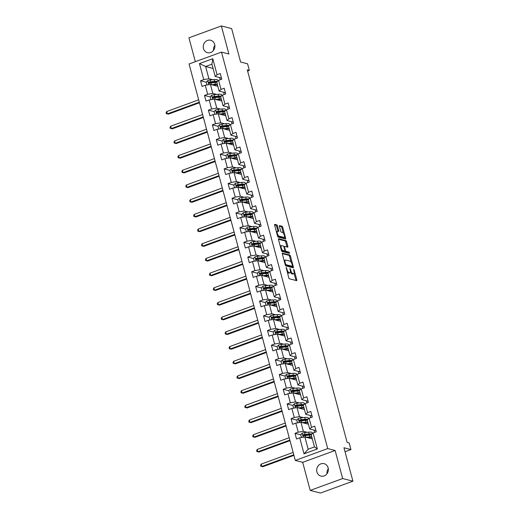 <?xml version="1.0" encoding="UTF-8"?>
<svg xmlns="http://www.w3.org/2000/svg" width="519" height="519" viewBox="0 0 519 519"><rect width="100%" height="100%" fill="white"/><g stroke="black" fill="none" stroke-linecap="round" stroke-linejoin="round"><path stroke-width="0.78" d="M286.203 267.356L288.726 277.749A0.98 0.35 69.9 0 0 289.375 278.781L296.634 280.643A0.98 0.35 69.9 0 0 296.725 280.643A0.98 0.35 69.9 0 0 296.79 279.825L294.156 270.003L293.637 269.283L293.936 271.126A3.14 1.129 69.9 0 1 293.722 273.747A3.14 1.129 69.9 0 1 293.436 273.753L292.833 273.597A3.14 1.129 69.9 0 1 290.75 270.308L289.952 268.317L290.186 270.165A3.14 1.129 69.9 0 1 289.972 272.786A3.14 1.129 69.9 0 1 289.686 272.793L289.083 272.637A3.14 1.129 69.9 0 1 286.994 269.348L286.203 267.356M203.461 48.533A6.403 5.8 -75.6 0 0 207.477 52.679A6.403 5.8 -75.6 0 0 213.205 50.752A6.403 5.8 -75.6 0 0 214.678 44.426A6.403 5.8 -75.6 0 0 210.662 40.274A6.403 5.8 -75.6 0 0 204.934 42.208A6.403 5.8 -75.6 0 0 203.461 48.533M316.908 471.933A6.403 5.8 -75.6 0 0 320.924 476.085A6.403 5.8 -75.6 0 0 326.659 474.152A6.403 5.8 -75.6 0 0 328.131 467.827A6.403 5.8 -75.6 0 0 324.116 463.681A6.403 5.8 -75.6 0 0 318.387 465.608A6.403 5.8 -75.6 0 0 316.908 471.933M277.483 225.934A0.98 0.35 69.9 0 0 276.835 224.902L274.798 224.377A0.98 0.35 69.9 0 0 274.707 224.383A0.98 0.35 69.9 0 0 274.642 225.201L277.568 236.106A0.98 0.35 69.9 0 0 278.216 237.138L285.476 239A0.98 0.35 69.9 0 0 285.567 239A0.98 0.35 69.9 0 0 285.632 238.182L282.706 227.277A0.98 0.35 69.9 0 0 282.057 226.245L279.598 225.616A0.98 0.35 69.9 0 0 279.507 225.616A0.98 0.35 69.9 0 0 279.443 226.433L280.695 231.104A0.98 0.35 69.9 0 0 281.343 232.129L282.563 232.441A2.627 0.947 69.9 0 1 284.217 234.893A2.627 0.947 69.9 0 1 284.127 237.384A2.627 0.947 69.9 0 1 283.887 237.391L279.112 236.158A2.627 0.947 69.9 0 1 277.457 233.712A2.627 0.947 69.9 0 1 277.542 231.221A2.627 0.947 69.9 0 1 277.782 231.215L278.58 231.422A0.98 0.35 69.9 0 0 278.671 231.416A0.98 0.35 69.9 0 0 278.735 230.598L277.483 225.934L276.608 226.252A0.98 0.35 69.9 0 0 275.959 225.227L274.577 224.87M342.65 478.544L335.125 450.486L302.694 462.345L310.213 490.41L342.65 478.544L352.92 481.184L343.961 447.754L350.948 449.551L349.183 442.96L347.127 442.428L247.304 69.883L249.354 70.409L247.589 63.818L240.602 62.02L231.649 28.59L221.373 25.95L188.942 37.816L195.339 61.683M335.125 450.486L327.729 448.585L221.496 52.114L228.892 54.015L221.373 25.95M282.498 253.129A0.98 0.35 69.9 0 0 282.414 253.129A0.98 0.35 69.9 0 0 282.342 253.947L285.268 264.859A0.98 0.35 69.9 0 0 285.917 265.884L293.177 267.752A0.98 0.35 69.9 0 0 293.267 267.746A0.98 0.35 69.9 0 0 293.332 266.928L290.413 256.023A0.98 0.35 69.9 0 0 289.758 254.991L282.342 253.188M281.415 250.482L278.495 239.577A0.98 0.35 69.9 0 1 278.56 238.753A0.98 0.35 69.9 0 1 278.651 238.753L285.911 240.621A0.98 0.35 69.9 0 1 286.559 241.646L287.811 246.317A0.98 0.35 69.9 0 1 287.747 247.135A0.98 0.35 69.9 0 1 287.656 247.135L284.71 246.382A0.98 0.35 69.9 0 0 284.62 246.382A0.98 0.35 69.9 0 0 284.555 247.2L285.385 250.294A0.98 0.35 69.9 0 0 286.034 251.326L289.102 252.111L289.511 253.408L282.07 251.507A0.98 0.35 69.9 0 1 281.415 250.482M352.92 481.184L320.489 493.05L310.213 490.41M327.729 448.585L295.298 460.444L189.065 63.973L221.496 52.114M206.27 82.242L200.542 80.769L202.06 86.42L205.258 85.246L207.678 94.289L204.48 95.457L205.998 101.108L209.196 99.94L211.616 108.977L208.417 110.151L209.929 115.802L213.127 114.628L215.554 123.671L212.355 124.839L213.867 130.49L217.065 129.322L219.492 138.359L216.287 139.533L217.805 145.184L221.003 144.01L223.423 153.053L220.225 154.221L221.743 159.871L224.941 158.704L227.361 167.747L224.163 168.915L225.674 174.566L228.879 173.391L231.299 182.435L228.101 183.603L229.612 189.253L232.81 188.086L235.237 197.129L232.038 198.297L233.55 203.948L236.748 202.78L239.168 211.817L235.97 212.985L237.488 218.635L240.686 217.467L243.106 226.511L239.908 227.679L241.419 233.329L244.624 232.162L247.044 241.199L243.846 242.367L245.357 248.017L248.556 246.849L250.982 255.893L247.784 257.061L249.295 262.711L252.494 261.544L254.92 270.581L251.715 271.748L253.233 277.399L256.431 276.231L258.851 285.275L255.653 286.443L257.171 292.093L260.369 290.925L262.789 299.963L259.591 301.137L261.102 306.781L264.307 305.613L266.727 314.657L263.529 315.824L265.04 321.475L268.239 320.307L270.665 329.344L267.467 330.519L268.978 336.169L272.177 334.995L274.596 344.039L271.398 345.206L272.916 350.857L276.114 349.689L278.534 358.726L275.336 359.901L276.848 365.551L280.052 364.377L282.472 373.421L279.274 374.588L280.785 380.239L283.984 379.071L286.41 388.108L283.212 389.282L284.723 394.933L287.922 393.759L290.348 402.802L287.143 403.97L288.661 409.621L291.86 408.453L294.279 417.49L291.081 418.664L292.599 424.315L295.798 423.141L298.217 432.184L295.019 433.352L296.531 439.003L299.729 437.835L304.024 453.84L317.343 448.967L314.475 446.904L311.192 434.663L313.054 432.963L316.253 431.789L314.741 426.138L311.543 427.312L309.681 429.012L307.254 419.975L309.116 418.269L312.321 417.101L310.803 411.45L307.605 412.618L305.743 414.324L303.323 405.281L305.185 403.581L308.383 402.407L306.865 396.756L303.667 397.93L301.805 399.63L299.385 390.593L301.247 388.887L304.445 387.719L302.934 382.068L299.729 383.236L297.867 384.942L295.447 375.899L297.309 374.199L300.507 373.025L298.996 367.374L295.798 368.548L293.936 370.248L291.509 361.211L293.371 359.505L296.57 358.337L295.058 352.686L291.86 353.854L289.998 355.56L287.571 346.517L289.44 344.811L292.638 343.643L291.12 337.992L287.922 339.166L286.06 340.866L283.64 331.829L285.502 330.123L288.7 328.955L287.189 323.305L283.984 324.472L282.122 326.179L279.702 317.135L281.564 315.429L284.762 314.261L283.251 308.61L280.052 309.778L278.184 311.484L275.764 302.447L277.626 300.741L280.824 299.573L279.313 293.923L276.114 295.09L274.253 296.797L271.826 287.753L273.688 286.047L276.893 284.879L275.375 279.228L272.177 280.396L270.315 282.102L267.895 273.065L269.757 271.359L272.955 270.191L271.437 264.541L268.239 265.709L266.377 267.415L263.957 258.371L265.819 256.665L269.017 255.497L267.506 249.847L264.307 251.014L262.439 252.721L260.019 243.683L261.881 241.977L265.079 240.803L263.568 235.159L260.369 236.327L258.507 238.033L256.081 228.989L257.943 227.283L261.141 226.115L259.63 220.465L256.431 221.632L254.57 223.339L252.143 214.302L254.012 212.595L257.21 211.421L255.692 205.771L252.494 206.945L250.632 208.651L248.212 199.607L250.074 197.901L253.272 196.733L251.76 191.083L248.556 192.251L246.694 193.957L244.274 184.92L246.136 183.213L249.334 182.039L247.823 176.389L244.624 177.563L242.762 179.269L240.336 170.226L242.198 168.519L245.396 167.352L243.885 161.701L240.686 162.869L238.824 164.575L236.398 155.538L238.26 153.832L241.465 152.657L239.947 147.007L236.748 148.181L234.886 149.887L232.467 140.844L234.329 139.137L237.527 137.97L236.009 132.319L232.81 133.487L230.949 135.193L228.529 126.156L230.391 124.45L233.589 123.275L232.077 117.625L228.879 118.799L227.011 120.505L224.591 111.462L226.453 109.756L229.651 108.588L228.139 102.937L224.941 104.105L223.079 105.811L220.653 96.774L222.515 95.068L225.72 93.894L224.202 88.243L221.003 89.417L219.141 91.123L216.715 82.08L218.583 80.374L221.782 79.206L220.264 73.555L217.065 74.723L215.203 76.429L211.921 64.187L205.615 66.497L208.891 78.739L212.751 79.731M200.542 80.769L203.746 79.595L199.452 63.59L212.777 58.712L217.065 74.723M218.583 80.374L221.003 89.417M222.515 95.068L224.941 104.105M226.453 109.756L228.879 118.799M230.391 124.45L232.81 133.487M234.329 139.137L236.748 148.181M238.26 153.832L240.686 162.869M242.198 168.519L244.624 177.563M246.136 183.213L248.556 192.251M250.074 197.901L252.494 206.945M254.012 212.595L256.431 221.632M257.943 227.283L260.369 236.327M261.881 241.977L264.307 251.014M265.819 256.665L268.239 265.709M269.757 271.359L272.177 280.396M273.688 286.047L276.114 295.09M277.626 300.741L280.052 309.778M281.564 315.429L283.984 324.472M285.502 330.123L287.922 339.166M289.44 344.811L291.86 353.854M293.371 359.505L295.798 368.548M297.309 374.199L299.729 383.236M301.247 388.887L303.667 397.93M305.185 403.581L307.605 412.618M309.116 418.269L311.543 427.312M313.054 432.963L317.343 448.967M216.683 94.419L212.829 93.426L210.409 84.389L217.85 86.303M223.611 92.272L224.195 94.452M225.402 92.732L219.141 91.123M210.409 84.389L205.258 85.246M212.829 93.426L207.678 94.289M220.62 109.113L216.767 108.121L214.341 99.077L221.788 100.991M227.549 106.959L228.133 109.139M229.34 107.42L223.079 105.811M214.341 99.077L209.196 99.94M216.767 108.121L211.616 108.977M224.558 123.801L220.705 122.808L218.278 113.771L225.72 115.685M231.487 121.654L232.071 123.833M233.278 122.114L227.011 120.505M218.278 113.771L213.127 114.628M220.705 122.808L215.554 123.671M228.496 138.495L224.636 137.503L222.216 128.459L229.658 130.373M235.425 136.341L236.009 138.521M237.215 136.802L230.949 135.193M222.216 128.459L217.065 129.322M224.636 137.503L219.492 138.359M232.434 153.183L228.574 152.19L226.154 143.153L233.595 145.067M239.356 151.035L239.947 153.215M241.147 151.496L234.886 149.887M226.154 143.153L221.003 144.01M228.574 152.19L223.423 153.053M236.366 167.877L232.512 166.884L230.092 157.841L237.533 159.755M243.294 165.723L243.878 167.909M245.085 166.184L238.824 164.575M230.092 157.841L224.941 158.704M232.512 166.884L227.361 167.747M240.303 182.565L236.45 181.572L234.024 172.535L241.465 174.449M247.232 180.417L247.816 182.597M249.023 180.878L242.762 179.269M234.024 172.535L228.879 173.391M236.45 181.572L231.299 182.435M244.241 197.259L240.381 196.266L237.962 187.223L245.403 189.137M251.17 195.105L251.754 197.291M252.961 195.566L246.694 193.957M237.962 187.223L232.81 188.086M240.381 196.266L235.237 197.129M248.179 211.947L244.319 210.954L241.899 201.917L249.341 203.831M255.108 209.799L255.692 211.979M256.899 210.26L250.632 208.651M241.899 201.917L236.748 202.78M244.319 210.954L239.168 211.817M252.111 226.641L248.257 225.648L245.837 216.605L253.278 218.518M259.039 224.487L259.623 226.673M260.83 224.948L254.57 223.339M245.837 216.605L240.686 217.467M248.257 225.648L243.106 226.511M256.049 241.329L252.195 240.342L249.769 231.299L257.216 233.213M262.977 239.181L263.561 241.361M264.768 239.642L258.507 238.033M249.769 231.299L244.624 232.162M252.195 240.342L247.044 241.199M259.987 256.023L256.133 255.03L253.707 245.987L261.148 247.9M266.915 253.869L267.499 256.055M268.706 254.329L262.439 252.721M253.707 245.987L248.556 246.849M256.133 255.03L250.982 255.893M263.924 270.71L260.064 269.724L257.645 260.681L265.086 262.595M270.853 268.563L271.437 270.743M272.644 269.024L266.377 267.415M257.645 260.681L252.494 261.544M260.064 269.724L254.92 270.581M267.862 285.405L264.002 284.412L261.582 275.375L269.024 277.282M274.785 283.251L275.375 285.437M276.575 283.711L270.315 282.102M261.582 275.375L256.431 276.231M264.002 284.412L258.851 285.275M271.794 300.092L267.94 299.106L265.52 290.063L272.962 291.976M278.722 297.945L279.306 300.125M280.513 298.406L274.253 296.797M265.52 290.063L260.369 290.925M267.94 299.106L262.789 299.963M275.732 314.786L271.878 313.794L269.452 304.757L276.893 306.664M282.66 312.639L283.244 314.819M284.451 313.093L278.184 311.484M269.452 304.757L264.307 305.613M271.878 313.794L266.727 314.657M279.67 329.474L275.81 328.488L273.39 319.445L280.831 321.358M286.598 327.327L287.182 329.507M288.389 327.787L282.122 326.179M273.39 319.445L268.239 320.307M275.81 328.488L270.665 329.344M283.608 344.168L279.747 343.176L277.328 334.139L284.769 336.046M290.536 342.021L291.12 344.201M292.327 342.475L286.06 340.866M277.328 334.139L272.177 334.995M279.747 343.176L274.596 344.039M287.539 358.856L283.685 357.87L281.266 348.826L288.707 350.74M294.468 356.709L295.052 358.889M296.258 357.169L289.998 355.56M281.266 348.826L276.114 349.689M283.685 357.87L278.534 358.726M291.477 373.55L287.623 372.558L285.197 363.521L292.645 365.428M298.406 371.403L298.989 373.583M300.196 371.864L293.936 370.248M285.197 363.521L280.052 364.377M287.623 372.558L282.472 373.421M295.415 388.238L291.561 387.252L289.135 378.208L296.576 380.122M302.343 386.091L302.927 388.27M304.134 386.551L297.867 384.942M289.135 378.208L283.984 379.071M291.561 387.252L286.41 388.108M299.353 402.932L295.493 401.94L293.073 392.902L300.514 394.81M306.281 400.785L306.865 402.965M308.072 401.245L301.805 399.63M293.073 392.902L287.922 393.759M295.493 401.94L290.348 402.802M303.291 417.62L299.431 416.634L297.011 407.59L304.452 409.504M310.213 415.472L310.803 417.652M312.003 415.933L305.743 414.324M297.011 407.59L291.86 408.453M299.431 416.634L294.279 417.49M307.222 432.314L303.368 431.321L300.942 422.284L308.39 424.198M314.151 430.167L314.735 432.346M315.941 430.627L309.681 429.012M300.942 422.284L295.798 423.141M303.368 431.321L298.217 432.184M304.024 453.84L308.163 449.214L304.88 436.972L312.321 438.886M304.88 436.972L299.729 437.835M302.694 462.345L295.298 460.444M247.615 71.045L249.354 70.409M345.025 451.718L350.948 449.551M308.163 449.214L314.475 446.904M219.68 77.578L220.264 79.757M213.056 68.411L205.615 66.497L199.452 63.59M221.47 78.038L215.203 76.429M212.777 58.712L211.921 64.187M208.891 78.739L203.746 79.595M308.39 437.874L308.267 437.4M304.218 435.72L303.511 435.538M300.748 434.825L295.019 433.352M300.287 421.026L299.573 420.844M296.81 420.131L291.081 418.664M304.458 423.186L304.329 422.713M296.349 406.338L295.642 406.156M292.872 405.443L287.143 403.97M300.52 408.492L300.391 408.018A2.348 0.525 165 0 0 299.937 408.343M292.411 391.644L291.704 391.462M288.934 390.749L283.212 389.282M296.583 393.804L296.459 393.331A2.348 0.525 165 0 0 295.999 393.655M288.473 376.956L287.766 376.775M284.996 376.061L279.274 374.588M292.645 379.11L292.521 378.636A2.348 0.525 165 0 0 292.061 378.961M284.542 362.262L283.828 362.08M281.064 361.367L275.336 359.901M288.713 364.422L288.583 363.949A2.348 0.525 165 0 0 288.123 364.273M280.604 347.574L279.89 347.393M277.127 346.679L271.398 345.206M284.775 349.728L284.646 349.255A2.348 0.525 165 0 0 284.191 349.579M276.666 332.88L275.959 332.698M273.189 331.985L267.467 330.519M280.837 335.04L280.708 334.567A2.348 0.525 165 0 0 280.254 334.885M272.728 318.192L272.021 318.011M269.251 317.297L263.529 315.824M276.899 320.346L276.776 319.873A2.348 0.525 165 0 0 276.316 320.197M268.797 303.498L268.083 303.317M265.319 302.603L259.591 301.137M272.962 305.659L272.838 305.185A2.348 0.525 165 0 0 272.378 305.503M264.859 288.811L264.145 288.629M261.381 287.915L255.653 286.443M269.03 290.964L268.9 290.491A2.348 0.525 165 0 0 268.44 290.815M260.921 274.116L260.214 273.935M257.443 273.221L251.715 271.748M265.092 276.277L264.962 275.803M256.983 259.429L256.276 259.241M253.506 258.533L247.784 257.061M261.154 261.582L261.031 261.109A2.348 0.525 165 0 0 260.57 261.433M253.045 244.734L252.338 244.553M249.568 243.839L243.846 242.367M257.216 246.895L257.093 246.421A2.348 0.525 165 0 0 256.633 246.739M249.114 230.047L248.4 229.859M245.636 229.151L239.908 227.679M253.285 232.201L253.155 231.727M245.176 215.353L244.462 215.171M241.698 214.457L235.97 212.985M249.347 217.513L249.217 217.039A2.348 0.525 165 0 0 248.763 217.357M241.238 200.665L240.531 200.477M237.76 199.77L232.038 198.297M245.409 202.819L245.279 202.345A2.348 0.525 165 0 0 244.825 202.669M237.3 185.971L236.593 185.789M233.822 185.075L228.101 183.603M241.471 188.131L241.348 187.657M233.368 171.283L232.655 171.095M229.891 170.388L224.163 168.915M237.533 173.437L237.41 172.963A2.348 0.525 165 0 0 236.949 173.288M229.43 156.589L228.717 156.407M225.953 155.694L220.225 154.221M233.602 158.743L233.472 158.276A2.348 0.525 165 0 0 233.012 158.593M225.493 141.895L224.785 141.713M222.015 141.006L216.287 139.533M229.664 144.055L229.534 143.581A2.348 0.525 165 0 0 229.08 143.906M221.555 127.207L220.847 127.025M218.077 126.312L212.355 124.839M225.726 129.361L225.603 128.894M217.617 112.513L216.91 112.331M214.139 111.624L208.417 110.151M221.788 114.673L221.665 114.199M213.685 97.825L212.972 97.643M210.208 96.93L204.48 95.457M217.857 99.979L217.727 99.505A2.348 0.525 165 0 0 217.266 99.83M209.747 83.131L209.034 82.949M213.919 85.291L213.789 84.818A2.348 0.525 165 0 0 213.335 85.142M327.009 473.711A6.403 5.8 104.4 0 1 328.3 468.696M213.562 50.304A6.403 5.8 104.4 0 1 214.853 45.289M287.202 272.066A3.14 1.129 69.9 0 0 288.201 272.955L289.083 272.637M289.972 272.786L289.096 273.104A3.14 1.129 69.9 0 1 288.811 273.111L288.201 272.955M290.387 272.04A3.14 1.129 69.9 0 0 291.957 273.922L292.833 273.597M293.722 273.747L292.846 274.071A3.14 1.129 69.9 0 1 292.56 274.077L291.957 273.922M295.973 280.474A0.98 0.35 69.9 0 0 295.914 280.143L294.078 273.292M291.055 262.024L289.537 256.341A0.98 0.35 69.9 0 0 288.882 255.316L282.284 253.616M292.521 267.583A0.98 0.35 69.9 0 0 292.457 267.253L292.236 266.422M285.56 263.983L286.014 264.703L292.392 266.344L292.139 264.424A3.14 1.129 69.9 0 0 290.056 261.135L285.697 260.019A3.14 1.129 69.9 0 0 285.411 260.025A3.14 1.129 69.9 0 0 285.203 262.646L285.56 263.983L285.08 264.158M291.626 266.623L285.34 265.073M285.411 260.025L284.535 260.343A3.14 1.129 69.9 0 0 284.185 260.804M278.431 239.246L285.035 240.939L285.911 240.621M286.994 246.966A0.98 0.35 69.9 0 0 286.936 246.635L285.684 241.971A0.98 0.35 69.9 0 0 285.035 240.939M284.646 251.008A0.98 0.35 69.9 0 0 285.158 251.644L288.227 252.435L289.102 252.111M288.694 253.214L288.227 252.435M281.655 245.597A2.627 0.947 69.9 0 0 281.415 245.597A2.627 0.947 69.9 0 0 281.33 248.088A2.627 0.947 69.9 0 0 282.978 250.541L284.665 250.975A0.98 0.35 69.9 0 0 284.756 250.969A0.98 0.35 69.9 0 0 284.821 250.152L283.99 247.057A0.98 0.35 69.9 0 0 283.342 246.025L281.655 245.597M281.415 245.597L280.539 245.922A2.627 0.947 69.9 0 0 280.273 246.22M281.35 250.236A2.627 0.947 69.9 0 0 282.102 250.859L282.978 250.541M283.951 251.235A0.98 0.35 69.9 0 1 283.88 251.293A0.98 0.35 69.9 0 1 283.789 251.293L282.102 250.859M277.925 231.253A0.98 0.35 69.9 0 0 277.86 230.923L276.608 226.252M277.542 231.221L276.666 231.539A2.627 0.947 69.9 0 0 276.413 231.811M277.509 235.892A2.627 0.947 69.9 0 0 278.236 236.482L279.112 236.158M284.127 237.384L283.251 237.702A2.627 0.947 69.9 0 1 283.011 237.708L278.236 236.482M283.29 233.031L281.83 227.594A0.98 0.35 69.9 0 0 281.181 226.569L279.378 226.102M284.821 238.831A0.98 0.35 69.9 0 0 284.756 238.5L284.38 237.112M307.047 437.53L309.246 437.296A6.351 1.421 -15 0 1 311.945 437.472M312.101 438.042A6.351 1.421 -15 0 1 311.471 438.665M306.074 437.277L309.901 436.875A7.655 1.713 -15 0 1 311.763 436.79M301.474 437.543L300.722 434.74L302.22 433.157A2.653 0.597 -15 0 1 304.614 432.593L308.643 432.165A7.655 1.713 -15 0 1 312.153 432.677L312.393 433.566M309.661 434.306A6.351 1.421 -15 0 1 308.766 434.76L307.644 435.272M311.932 433.988A7.655 1.713 165 0 0 309.123 433.955L305.094 434.384A2.653 0.597 165 0 0 303.407 434.721C302.772 435.324 302.869 435.707 303.712 435.85A2.653 0.597 -15 0 1 305.393 435.512L309.421 435.084A7.655 1.713 -15 0 1 311.283 435M309.694 438.211L309.551 437.679A6.351 1.421 165 0 0 310.44 437.225M308.273 437.4A2.348 0.525 165 0 0 307.806 437.725M309.551 437.679L308.857 437.997M304.303 436.005C303.394 435.837 303.297 435.454 304.004 434.87L308.461 434.377A6.351 1.421 -15 0 1 311.251 434.611M303.381 435.856L303.712 435.85M293.151 452.419L261.2 464.109L261.829 466.464L262.854 466.724L293.936 455.358M293.78 454.774L261.829 466.464L260.81 466.25L260.557 465.309L261.2 464.109M262.854 466.724L260.81 466.25M303.109 422.836L305.308 422.602A6.351 1.421 -15 0 1 308.007 422.777M308.163 423.355A6.351 1.421 -15 0 1 307.533 423.978M302.136 422.589L305.963 422.181A7.655 1.713 -15 0 1 307.825 422.103M297.536 422.849L296.784 420.053L298.289 418.47A2.653 0.597 -15 0 1 300.676 417.899L304.705 417.471A7.655 1.713 -15 0 1 308.215 417.983L308.455 418.878M305.723 419.611A6.351 1.421 -15 0 1 304.828 420.066L303.712 420.578M307.994 419.3A7.655 1.713 165 0 0 305.185 419.261L301.156 419.689A2.653 0.597 165 0 0 299.476 420.033C298.834 420.637 298.931 421.013 299.774 421.162A2.653 0.597 -15 0 1 301.461 420.818L305.49 420.39A7.655 1.713 -15 0 1 307.345 420.312M305.756 423.517L305.613 422.985A6.351 1.421 165 0 0 306.502 422.531M304.335 422.706A2.348 0.525 165 0 0 303.868 423.037M305.613 422.985L304.919 423.303M300.371 421.311C299.463 421.143 299.359 420.766 300.066 420.182L304.523 419.683A6.351 1.421 -15 0 1 307.313 419.923M299.444 421.169L299.774 421.162M289.213 437.731L257.262 449.415L257.891 451.77L258.916 452.036L289.998 440.663M289.842 440.086L257.891 451.77L256.873 451.562L256.62 450.622L257.262 449.415M258.916 452.036L256.873 451.562M299.171 408.148L301.37 407.915A6.351 1.421 -15 0 1 304.069 408.09M304.225 408.661A6.351 1.421 -15 0 1 303.596 409.283M298.198 407.895L302.032 407.493A7.655 1.713 -15 0 1 303.887 407.409M293.598 408.161L292.852 405.358L294.351 403.776A2.653 0.597 -15 0 1 296.738 403.211L300.767 402.783A7.655 1.713 -15 0 1 304.277 403.295L304.517 404.184M301.786 404.924A6.351 1.421 -15 0 1 300.897 405.371L299.774 405.89M304.056 404.606A7.655 1.713 165 0 0 301.247 404.573L297.218 405.002A2.653 0.597 165 0 0 295.538 405.339C294.896 405.942 295 406.319 295.843 406.468A2.653 0.597 -15 0 1 297.523 406.13L301.552 405.702A7.655 1.713 -15 0 1 303.407 405.618M301.818 408.829L301.675 408.291A6.351 1.421 165 0 0 302.571 407.843M301.675 408.291L300.981 408.615M296.433 406.624C295.525 406.448 295.421 406.072 296.128 405.488L300.585 404.995A6.351 1.421 -15 0 1 303.375 405.229M295.506 406.474L295.843 406.468M285.275 423.037L253.324 434.727L253.953 437.082L254.985 437.342L286.066 425.976M285.911 425.392L253.953 437.082L252.935 436.868L252.682 435.928L253.324 434.727M254.985 437.342L252.935 436.868M295.233 393.454L297.432 393.22A6.351 1.421 -15 0 1 300.138 393.396M300.287 393.973A6.351 1.421 -15 0 1 299.658 394.596M294.26 393.207L298.094 392.799A7.655 1.713 -15 0 1 299.956 392.714M289.66 393.467L288.914 390.671L290.413 389.088A2.653 0.597 -15 0 1 292.8 388.517L296.829 388.089A7.655 1.713 -15 0 1 300.339 388.601L300.579 389.497M297.848 390.23A6.351 1.421 -15 0 1 296.959 390.684L295.836 391.196M300.118 389.918A7.655 1.713 165 0 0 297.309 389.879L293.28 390.307A2.653 0.597 165 0 0 291.6 390.651C290.958 391.255 291.062 391.631 291.905 391.78A2.653 0.597 -15 0 1 293.585 391.436L297.614 391.008A7.655 1.713 -15 0 1 299.476 390.93M297.88 394.135L297.737 393.603A6.351 1.421 165 0 0 298.633 393.149M297.737 393.603L297.043 393.921M292.495 391.929C291.587 391.761 291.49 391.384 292.191 390.801L296.654 390.301A6.351 1.421 -15 0 1 299.437 390.541M291.568 391.787L291.905 391.78M281.343 408.349L249.386 420.033L250.022 422.388L251.047 422.654L282.128 411.282M281.973 410.704L250.022 422.388L248.997 422.181L248.744 421.24L249.386 420.033M251.047 422.654L248.997 422.181M291.302 378.766L293.495 378.533A6.351 1.421 -15 0 1 296.2 378.708M296.355 379.279A6.351 1.421 -15 0 1 295.72 379.902M290.329 378.513L294.156 378.111A7.655 1.713 -15 0 1 296.018 378.027M285.729 378.779L284.976 375.977L286.475 374.394A2.653 0.597 -15 0 1 288.869 373.829L292.898 373.401A7.655 1.713 -15 0 1 296.407 373.914L296.647 374.802M293.916 375.542A6.351 1.421 -15 0 1 293.021 375.99L291.899 376.509M296.187 375.224A7.655 1.713 165 0 0 293.378 375.192L289.349 375.613A2.653 0.597 165 0 0 287.662 375.957C287.02 376.56 287.124 376.937 287.967 377.086A2.653 0.597 -15 0 1 289.647 376.749L293.676 376.32A7.655 1.713 -15 0 1 295.538 376.236M293.949 379.447L293.806 378.909A6.351 1.421 165 0 0 294.695 378.461M293.806 378.909L293.112 379.233M288.558 377.242C287.649 377.066 287.552 376.69 288.259 376.106L292.716 375.613A6.351 1.421 -15 0 1 295.506 375.847M287.636 377.092L287.967 377.086M277.406 393.655L245.455 405.345L246.084 407.7L247.109 407.96L278.19 396.594M278.035 396.01L246.084 407.7L245.059 407.486L244.812 406.546L245.455 405.345M247.109 407.96L245.059 407.486M287.364 364.072L289.563 363.838A6.351 1.421 -15 0 1 292.262 364.014M292.418 364.591A6.351 1.421 -15 0 1 291.788 365.214M286.391 363.825L290.218 363.417A7.655 1.713 -15 0 1 292.08 363.332M281.791 364.085L281.038 361.289L282.544 359.706A2.653 0.597 -15 0 1 284.931 359.135L288.96 358.707A7.655 1.713 -15 0 1 292.469 359.219L292.71 360.115M289.978 360.848A6.351 1.421 -15 0 1 289.083 361.302L287.961 361.814M292.249 360.536A7.655 1.713 165 0 0 289.44 360.497L285.411 360.926A2.653 0.597 165 0 0 283.731 361.263C283.089 361.873 283.186 362.249 284.029 362.398A2.653 0.597 -15 0 1 285.716 362.054L289.738 361.626A7.655 1.713 -15 0 1 291.6 361.548M290.011 364.753L289.868 364.221A6.351 1.421 165 0 0 290.757 363.767M289.868 364.221L289.174 364.539M284.62 362.547C283.718 362.379 283.614 362.003 284.321 361.419L288.778 360.919A6.351 1.421 -15 0 1 291.568 361.159M283.698 362.405L284.029 362.398M273.468 378.967L241.517 390.651L242.146 393.006L243.171 393.272L274.253 381.9M274.097 381.322L242.146 393.006L241.127 392.799L240.874 391.858L241.517 390.651M243.171 393.272L241.127 392.799M283.426 349.384L285.625 349.151A6.351 1.421 -15 0 1 288.324 349.326M288.48 349.897A6.351 1.421 -15 0 1 287.85 350.52M282.453 349.131L286.287 348.729A7.655 1.713 -15 0 1 288.142 348.645M277.853 349.397L277.101 346.595L278.606 345.012A2.653 0.597 -15 0 1 280.993 344.447L285.022 344.019A7.655 1.713 -15 0 1 288.532 344.532L288.772 345.42M286.04 346.16A6.351 1.421 -15 0 1 285.145 346.608L284.029 347.127M288.311 345.842A7.655 1.713 165 0 0 285.502 345.81L281.473 346.231A2.653 0.597 165 0 0 279.793 346.575C279.151 347.179 279.248 347.555 280.098 347.704A2.653 0.597 -15 0 1 281.778 347.367L285.807 346.939A7.655 1.713 -15 0 1 287.662 346.854M286.073 350.066L285.93 349.527A6.351 1.421 165 0 0 286.825 349.079M285.93 349.527L285.236 349.851M280.688 347.86C279.78 347.685 279.676 347.308 280.383 346.724L284.84 346.231A6.351 1.421 -15 0 1 287.63 346.465M279.76 347.711L280.098 347.704M269.53 364.273L237.579 375.964L238.208 378.319L239.24 378.578L270.321 367.212M270.165 366.628L238.208 378.319L237.189 378.104L236.936 377.164L237.579 375.964M239.24 378.578L237.189 378.104M279.488 334.69L281.687 334.457A6.351 1.421 -15 0 1 284.393 334.632M284.542 335.209A6.351 1.421 -15 0 1 283.912 335.832M278.515 334.444L282.349 334.035A7.655 1.713 -15 0 1 284.204 333.951M273.915 334.703L273.169 331.907L274.668 330.324A2.653 0.597 -15 0 1 277.055 329.753L281.084 329.325A7.655 1.713 -15 0 1 284.594 329.837L284.834 330.733M282.102 331.466A6.351 1.421 -15 0 1 281.214 331.92L280.091 332.432M284.373 331.154A7.655 1.713 165 0 0 281.564 331.116L277.535 331.544A2.653 0.597 165 0 0 275.855 331.881C275.213 332.491 275.317 332.867 276.16 333.016A2.653 0.597 -15 0 1 277.84 332.673L281.869 332.244A7.655 1.713 -15 0 1 283.731 332.166M282.135 335.371L281.992 334.839A6.351 1.421 165 0 0 282.887 334.385M281.992 334.839L281.298 335.157M276.75 333.166C275.842 332.997 275.738 332.621 276.445 332.037L280.909 331.537A6.351 1.421 -15 0 1 283.692 331.777M275.823 333.023L276.16 333.016M265.592 349.585L233.641 361.269L234.27 363.624L235.302 363.89L266.383 352.518M266.228 351.94L234.27 363.624L233.252 363.417L232.999 362.476L233.641 361.269M235.302 363.89L233.252 363.417M275.557 320.002L277.749 319.769A6.351 1.421 -15 0 1 280.455 319.944M280.604 320.515A6.351 1.421 -15 0 1 279.975 321.138M274.577 319.749L278.411 319.341A7.655 1.713 -15 0 1 280.273 319.263M269.984 320.015L269.231 317.213L270.73 315.63A2.653 0.597 -15 0 1 273.124 315.065L277.152 314.637A7.655 1.713 -15 0 1 280.662 315.15L280.896 316.039M278.165 316.778A6.351 1.421 -15 0 1 277.276 317.226L276.153 317.745M280.435 316.46A7.655 1.713 165 0 0 277.626 316.421L273.604 316.85A2.653 0.597 165 0 0 271.917 317.193C271.275 317.797 271.379 318.173 272.222 318.322A2.653 0.597 -15 0 1 273.902 317.985L277.931 317.557A7.655 1.713 -15 0 1 279.793 317.472M278.197 320.684L278.054 320.145A6.351 1.421 165 0 0 278.95 319.698M278.054 320.145L277.367 320.47M272.812 318.478C271.904 318.303 271.807 317.926 272.507 317.343L276.971 316.85A6.351 1.421 -15 0 1 279.754 317.083M271.891 318.329L272.222 318.322M261.66 334.891L229.703 346.582L230.339 348.937L231.364 349.196L262.445 337.83M262.29 337.246L230.339 348.937L229.314 348.723L229.061 347.782L229.703 346.582M231.364 349.196L229.314 348.723M271.619 305.308L273.818 305.075A6.351 1.421 -15 0 1 276.517 305.25M276.672 305.827A6.351 1.421 -15 0 1 276.043 306.45M270.646 305.062L274.473 304.653A7.655 1.713 -15 0 1 276.335 304.569M266.046 305.321L265.293 302.525L266.792 300.942A2.653 0.597 -15 0 1 269.186 300.371L273.215 299.943A7.655 1.713 -15 0 1 276.724 300.456L276.964 301.351M274.233 302.084A6.351 1.421 -15 0 1 273.338 302.538L272.216 303.051M276.504 301.773A7.655 1.713 165 0 0 273.695 301.734L269.666 302.162A2.653 0.597 165 0 0 267.986 302.499C267.343 303.109 267.441 303.485 268.284 303.634A2.653 0.597 -15 0 1 269.964 303.291L273.993 302.862A7.655 1.713 -15 0 1 275.855 302.785M274.266 305.989L274.123 305.457A6.351 1.421 165 0 0 275.012 305.003M274.123 305.457L273.429 305.775M268.874 303.784C267.966 303.615 267.869 303.239 268.576 302.655L273.033 302.155A6.351 1.421 -15 0 1 275.823 302.395M267.953 303.641L268.284 303.634M257.722 320.204L225.771 331.888L226.401 334.242L227.426 334.508L258.507 323.136M258.352 322.559L226.401 334.242L225.382 334.035L225.129 333.088L225.771 331.888M227.426 334.508L225.382 334.035M267.681 290.621L269.88 290.387A6.351 1.421 -15 0 1 272.579 290.562M272.735 291.133A6.351 1.421 -15 0 1 272.105 291.756M266.708 290.368L270.535 289.959A7.655 1.713 -15 0 1 272.397 289.881M262.108 290.634L261.355 287.831L262.861 286.248A2.653 0.597 -15 0 1 265.248 285.684L269.277 285.255A7.655 1.713 -15 0 1 272.786 285.768L273.026 286.657M270.295 287.39A6.351 1.421 -15 0 1 269.4 287.844L268.284 288.363M272.566 287.078A7.655 1.713 165 0 0 269.757 287.039L265.728 287.468A2.653 0.597 165 0 0 264.048 287.811C263.405 288.415 263.503 288.791 264.346 288.94A2.653 0.597 -15 0 1 266.033 288.603L270.062 288.175A7.655 1.713 -15 0 1 271.917 288.09M270.328 291.302L270.185 290.763A6.351 1.421 165 0 0 271.074 290.309M270.185 290.763L269.491 291.081M264.943 289.096C264.035 288.921 263.931 288.545 264.638 287.961L269.095 287.468A6.351 1.421 -15 0 1 271.885 287.701M264.015 288.947L264.346 288.94M253.785 305.509L221.834 317.2L222.463 319.555L223.488 319.814L254.57 308.448M254.414 307.864L222.463 319.555L221.444 319.341L221.191 318.4L221.834 317.2M223.488 319.814L221.444 319.341M263.743 275.926L265.942 275.693A6.351 1.421 -15 0 1 268.641 275.868M268.797 276.445A6.351 1.421 -15 0 1 268.167 277.062M262.77 275.68L266.604 275.271A7.655 1.713 -15 0 1 268.459 275.187M258.17 275.939L257.424 273.143L258.923 271.56A2.653 0.597 -15 0 1 261.31 270.989L265.339 270.561A7.655 1.713 -15 0 1 268.848 271.074L269.089 271.969M266.357 272.702A6.351 1.421 -15 0 1 265.469 273.156L264.346 273.669M268.628 272.391A7.655 1.713 165 0 0 265.819 272.352L261.79 272.78A2.653 0.597 165 0 0 260.11 273.117C259.468 273.727 259.571 274.103 260.415 274.253A2.653 0.597 -15 0 1 262.095 273.909L266.124 273.481A7.655 1.713 -15 0 1 267.979 273.403M266.39 276.608L266.247 276.076A6.351 1.421 165 0 0 267.142 275.621M264.969 275.797A2.348 0.525 165 0 0 264.508 276.121M266.247 276.076L265.553 276.393M261.005 274.402C260.097 274.233 259.993 273.857 260.7 273.273L265.157 272.773A6.351 1.421 -15 0 1 267.947 273.013M260.077 274.259L260.415 274.253M249.847 290.822L217.896 302.506L218.525 304.861L219.556 305.127L250.638 293.754M250.482 293.177L218.525 304.861L217.506 304.653L217.253 303.706L217.896 302.506M219.556 305.127L217.506 304.653M259.805 261.239L262.004 261.005A6.351 1.421 -15 0 1 264.709 261.18M264.859 261.751A6.351 1.421 -15 0 1 264.229 262.374M258.832 260.986L262.666 260.577A7.655 1.713 -15 0 1 264.528 260.499M254.232 261.252L253.486 258.449L254.985 256.866A2.653 0.597 -15 0 1 257.379 256.302L261.401 255.873A7.655 1.713 -15 0 1 264.911 256.386L265.151 257.275M262.419 258.008A6.351 1.421 -15 0 1 261.531 258.462L260.408 258.981M264.69 257.696A7.655 1.713 165 0 0 261.881 257.658L257.852 258.086A2.653 0.597 165 0 0 256.172 258.43C255.53 259.033 255.633 259.409 256.477 259.558A2.653 0.597 -15 0 1 258.157 259.221L262.186 258.793A7.655 1.713 -15 0 1 264.048 258.709M262.452 261.92L262.309 261.381A6.351 1.421 165 0 0 263.204 260.927M262.309 261.381L261.615 261.699M257.067 259.708C256.159 259.539 256.062 259.163 256.762 258.579L261.226 258.086A6.351 1.421 -15 0 1 264.009 258.319M256.139 259.565L256.477 259.558M245.915 276.127L213.958 287.818L214.594 290.173L215.619 290.432L246.7 279.066M246.544 278.482L214.594 290.173L213.569 289.959L213.315 289.018L213.958 287.818M215.619 290.432L213.569 289.959M255.873 246.544L258.066 246.311A6.351 1.421 -15 0 1 260.772 246.486M260.927 247.063A6.351 1.421 -15 0 1 260.291 247.68M254.9 246.298L258.728 245.889A7.655 1.713 -15 0 1 260.59 245.805M250.301 246.557L249.548 243.761L251.047 242.178A2.653 0.597 -15 0 1 253.441 241.607L257.469 241.179A7.655 1.713 -15 0 1 260.979 241.692L261.219 242.587M258.488 243.32A6.351 1.421 -15 0 1 257.593 243.774L256.47 244.287M260.759 243.009A7.655 1.713 165 0 0 257.949 242.97L253.921 243.398A2.653 0.597 165 0 0 252.234 243.735C251.592 244.345 251.696 244.721 252.539 244.871A2.653 0.597 -15 0 1 254.219 244.527L258.248 244.099A7.655 1.713 -15 0 1 260.11 244.021M258.52 247.226L258.378 246.694A6.351 1.421 165 0 0 259.266 246.24M258.378 246.694L257.684 247.012M253.129 245.02C252.221 244.851 252.124 244.475 252.831 243.891L257.288 243.392A6.351 1.421 -15 0 1 260.077 243.632M252.208 244.877L252.539 244.871M241.977 261.44L210.026 273.124L210.656 275.479L211.681 275.745L242.762 264.372M242.607 263.788L210.656 275.479L209.637 275.271L209.384 274.324L210.026 273.124M211.681 275.745L209.637 275.271M251.936 231.857L254.135 231.623A6.351 1.421 -15 0 1 256.834 231.798M256.989 232.369A6.351 1.421 -15 0 1 256.36 232.992M250.962 231.604L254.79 231.195A7.655 1.713 -15 0 1 256.652 231.117M246.363 231.87L245.61 229.067L247.115 227.484A2.653 0.597 -15 0 1 249.503 226.92L253.532 226.492A7.655 1.713 -15 0 1 257.041 227.004L257.281 227.893M254.55 228.626A6.351 1.421 -15 0 1 253.655 229.08L252.532 229.599M256.821 228.315A7.655 1.713 165 0 0 254.012 228.276L249.983 228.704A2.653 0.597 165 0 0 248.303 229.048C247.66 229.651 247.758 230.027 248.601 230.177A2.653 0.597 -15 0 1 250.288 229.839L254.31 229.411A7.655 1.713 -15 0 1 256.172 229.327M254.582 232.538L254.44 231.999A6.351 1.421 165 0 0 255.329 231.545M253.162 231.727A2.348 0.525 165 0 0 252.695 232.051M254.44 231.999L253.746 232.317M249.191 230.326C248.29 230.157 248.186 229.781 248.893 229.197L253.35 228.704A6.351 1.421 -15 0 1 256.139 228.937M248.27 230.183L248.601 230.177M238.039 246.746L206.088 258.436L206.718 260.785L207.743 261.051L238.824 249.684M238.669 249.101L206.718 260.785L205.699 260.577L205.446 259.636L206.088 258.436M207.743 261.051L205.699 260.577M247.998 217.163L250.197 216.929A6.351 1.421 -15 0 1 252.896 217.104M253.051 217.682A6.351 1.421 -15 0 1 252.422 218.298M247.025 216.916L250.859 216.507A7.655 1.713 -15 0 1 252.714 216.423M242.425 217.176L241.672 214.379L243.177 212.796A2.653 0.597 -15 0 1 245.565 212.226L249.594 211.797A7.655 1.713 -15 0 1 253.103 212.31L253.343 213.205M250.612 213.938A6.351 1.421 -15 0 1 249.717 214.392L248.601 214.905M252.883 213.627A7.655 1.713 165 0 0 250.074 213.588L246.045 214.016A2.653 0.597 165 0 0 244.365 214.353C243.722 214.963 243.82 215.34 244.67 215.489A2.653 0.597 -15 0 1 246.35 215.145L250.379 214.717A7.655 1.713 -15 0 1 252.234 214.632M250.645 217.844L250.502 217.312A6.351 1.421 165 0 0 251.397 216.858M250.502 217.312L249.808 217.63M245.26 215.638C244.352 215.469 244.248 215.093 244.955 214.509L249.412 214.01A6.351 1.421 -15 0 1 252.202 214.25M244.332 215.495L244.67 215.489M234.101 232.058L202.151 243.742L202.78 246.097L203.811 246.363L234.893 234.99M234.737 234.406L202.78 246.097L201.761 245.889L201.508 244.942L202.151 243.742M203.811 246.363L201.761 245.889M244.06 202.475L246.259 202.241A6.351 1.421 -15 0 1 248.964 202.416M249.114 202.987A6.351 1.421 -15 0 1 248.484 203.61M243.087 202.222L246.921 201.813A7.655 1.713 -15 0 1 248.776 201.735M238.487 202.488L237.741 199.685L239.24 198.102A2.653 0.597 -15 0 1 241.627 197.538L245.656 197.11A7.655 1.713 -15 0 1 249.165 197.622L249.405 198.511M246.674 199.244A6.351 1.421 -15 0 1 245.785 199.698L244.663 200.217M248.945 198.933A7.655 1.713 165 0 0 246.136 198.894L242.107 199.322A2.653 0.597 165 0 0 240.427 199.666C239.784 200.269 239.888 200.645 240.732 200.795A2.653 0.597 -15 0 1 242.412 200.457L246.441 200.029A7.655 1.713 -15 0 1 248.303 199.945M246.707 203.156L246.564 202.618A6.351 1.421 165 0 0 247.459 202.163M246.564 202.618L245.87 202.935M241.322 200.944C240.414 200.775 240.31 200.399 241.017 199.815L245.481 199.322A6.351 1.421 -15 0 1 248.264 199.556M240.394 200.801L240.732 200.795M230.17 217.364L198.213 229.054L198.842 231.403L199.873 231.669L230.955 220.303M230.799 219.719L198.842 231.403L197.823 231.195L197.57 230.254L198.213 229.054M199.873 231.669L197.823 231.195M240.128 187.781L242.321 187.547A6.351 1.421 -15 0 1 245.026 187.722M245.176 188.3A6.351 1.421 -15 0 1 244.546 188.916M239.149 187.534L242.983 187.125A7.655 1.713 -15 0 1 244.845 187.041M234.556 187.794L233.803 184.998L235.302 183.415A2.653 0.597 -15 0 1 237.696 182.844L241.724 182.416A7.655 1.713 -15 0 1 245.234 182.928L245.468 183.823M242.736 184.556A6.351 1.421 -15 0 1 241.848 185.011L240.725 185.523M245.007 184.245A7.655 1.713 165 0 0 242.198 184.206L238.176 184.634A2.653 0.597 165 0 0 236.489 184.972C235.847 185.581 235.95 185.958 236.794 186.1A2.653 0.597 -15 0 1 238.474 185.763L242.503 185.335A7.655 1.713 -15 0 1 244.365 185.251M242.775 188.462L242.626 187.93A6.351 1.421 165 0 0 243.521 187.476M241.354 187.651A2.348 0.525 165 0 0 240.887 187.975M242.626 187.93L241.938 188.248M237.384 186.256C236.476 186.087 236.379 185.711 237.079 185.127L241.543 184.628A6.351 1.421 -15 0 1 244.326 184.868M236.463 186.113L236.794 186.1M226.232 202.676L194.275 214.36L194.91 216.715L195.935 216.981L227.017 205.608M226.861 205.024L194.91 216.715L193.885 216.507L193.639 215.56L194.275 214.36M195.935 216.981L193.885 216.507M236.19 173.093L238.39 172.859A6.351 1.421 -15 0 1 241.088 173.035M241.244 173.606A6.351 1.421 -15 0 1 240.615 174.228M235.217 172.84L239.045 172.431A7.655 1.713 -15 0 1 240.907 172.353M230.618 173.106L229.865 170.303L231.37 168.72A2.653 0.597 -15 0 1 233.758 168.15L237.786 167.728A7.655 1.713 -15 0 1 241.296 168.24L241.536 169.129M238.805 169.862A6.351 1.421 -15 0 1 237.91 170.316L236.787 170.835M241.076 169.551A7.655 1.713 165 0 0 238.266 169.512L234.238 169.94A2.653 0.597 165 0 0 232.557 170.284C231.915 170.887 232.012 171.264 232.856 171.413A2.653 0.597 -15 0 1 234.536 171.069L238.565 170.647A7.655 1.713 -15 0 1 240.427 170.563M238.837 173.768L238.695 173.236A6.351 1.421 165 0 0 239.583 172.782M238.695 173.236L238 173.554M233.446 171.562C232.538 171.393 232.441 171.017 233.148 170.433L237.605 169.94A6.351 1.421 -15 0 1 240.394 170.174M232.525 171.419L232.856 171.413M222.294 187.982L190.343 199.672L190.973 202.021L191.998 202.287L223.079 190.921M222.923 190.337L190.973 202.021L189.954 201.813L189.701 200.872L190.343 199.672M191.998 202.287L189.954 201.813M232.253 158.399L234.452 158.165A6.351 1.421 -15 0 1 237.151 158.34M237.306 158.918A6.351 1.421 -15 0 1 236.677 159.534M231.279 158.152L235.113 157.744A7.655 1.713 -15 0 1 236.969 157.659M226.68 158.412L225.927 155.616L227.432 154.033A2.653 0.597 -15 0 1 229.82 153.462L233.848 153.034A7.655 1.713 -15 0 1 237.358 153.546L237.598 154.441M234.867 155.175A6.351 1.421 -15 0 1 233.972 155.629L232.856 156.141M237.138 154.863A7.655 1.713 165 0 0 234.329 154.824L230.3 155.252A2.653 0.597 165 0 0 228.62 155.59C227.977 156.2 228.075 156.576 228.918 156.719A2.653 0.597 -15 0 1 230.605 156.381L234.633 155.953A7.655 1.713 -15 0 1 236.489 155.869M234.899 159.08L234.757 158.548A6.351 1.421 165 0 0 235.645 158.094M234.757 158.548L234.063 158.866M229.515 156.874C228.607 156.706 228.503 156.329 229.21 155.745L233.667 155.246A6.351 1.421 -15 0 1 236.456 155.486M228.587 156.732L228.918 156.719M218.356 173.288L186.405 184.978L187.035 187.333L188.066 187.599L219.148 176.226M218.986 175.643L187.035 187.333L186.016 187.119L185.763 186.178L186.405 184.978M188.066 187.599L186.016 187.119M228.315 143.711L230.514 143.478A6.351 1.421 -15 0 1 233.213 143.653M233.368 144.224A6.351 1.421 -15 0 1 232.739 144.846M227.341 143.458L231.176 143.049A7.655 1.713 -15 0 1 233.031 142.972M222.742 143.724L221.996 140.921L223.494 139.339A2.653 0.597 -15 0 1 225.882 138.768L229.911 138.339A7.655 1.713 -15 0 1 233.42 138.858L233.66 139.747M230.929 140.48A6.351 1.421 -15 0 1 230.04 140.934L228.918 141.453M233.2 140.169A7.655 1.713 165 0 0 230.391 140.13L226.362 140.558A2.653 0.597 165 0 0 224.682 140.902C224.039 141.505 224.143 141.882 224.987 142.031A2.653 0.597 -15 0 1 226.667 141.687L230.696 141.259A7.655 1.713 -15 0 1 232.551 141.181M230.961 144.386L230.819 143.854A6.351 1.421 165 0 0 231.714 143.4M230.819 143.854L230.125 144.172M225.577 142.18C224.669 142.011 224.565 141.635 225.272 141.051L229.729 140.558A6.351 1.421 -15 0 1 232.518 140.792M224.649 142.037L224.987 142.031M214.418 158.6L182.467 170.284L183.097 172.639L184.128 172.905L215.21 161.539M215.054 160.955L183.097 172.639L182.078 172.431L181.825 171.491L182.467 170.284M184.128 172.905L182.078 172.431M224.377 129.017L226.576 128.783A6.351 1.421 -15 0 1 229.281 128.959M229.43 129.536A6.351 1.421 -15 0 1 228.801 130.152M223.404 128.77L227.238 128.362A7.655 1.713 -15 0 1 229.1 128.277M218.804 129.03L218.058 126.227L219.556 124.644A2.653 0.597 -15 0 1 221.95 124.08L225.973 123.652A7.655 1.713 -15 0 1 229.489 124.164L229.722 125.06M226.991 125.793A6.351 1.421 -15 0 1 226.102 126.247L224.98 126.759M229.262 125.481A7.655 1.713 165 0 0 226.453 125.442L222.424 125.87A2.653 0.597 165 0 0 220.744 126.208C220.101 126.818 220.205 127.194 221.049 127.337A2.653 0.597 -15 0 1 222.729 126.999L226.758 126.571A7.655 1.713 -15 0 1 228.62 126.487M227.024 129.698L226.881 129.166A6.351 1.421 165 0 0 227.776 128.712M225.609 128.887A2.348 0.525 165 0 0 225.142 129.212M226.881 129.166L226.187 129.484M221.639 127.492C220.731 127.324 220.633 126.947 221.334 126.364L225.797 125.864A6.351 1.421 -15 0 1 228.581 126.104M220.718 127.35L221.049 127.337M210.487 143.906L178.53 155.596L179.165 157.951L180.19 158.217L211.272 146.845M211.116 146.261L179.165 157.951L178.14 157.737L177.887 156.796L178.53 155.596M180.19 158.217L178.14 157.737M220.445 114.329L222.645 114.096A6.351 1.421 -15 0 1 225.343 114.271M225.499 114.842A6.351 1.421 -15 0 1 224.863 115.465M219.472 114.076L223.3 113.667A7.655 1.713 -15 0 1 225.162 113.59M214.872 114.342L214.12 111.54L215.619 109.957A2.653 0.597 -15 0 1 218.012 109.386L222.041 108.958A7.655 1.713 -15 0 1 225.551 109.477L225.791 110.365M223.06 111.098A6.351 1.421 -15 0 1 222.164 111.553L221.042 112.072M225.33 110.787A7.655 1.713 165 0 0 222.521 110.748L218.493 111.176A2.653 0.597 165 0 0 216.806 111.52C216.17 112.123 216.267 112.5 217.111 112.649A2.653 0.597 -15 0 1 218.791 112.305L222.82 111.877A7.655 1.713 -15 0 1 224.682 111.799M223.092 115.004L222.949 114.472A6.351 1.421 165 0 0 223.838 114.018M221.671 114.193A2.348 0.525 165 0 0 221.204 114.524M222.949 114.472L222.255 114.79M217.701 112.798C216.793 112.629 216.695 112.253 217.403 111.669L221.86 111.176A6.351 1.421 -15 0 1 224.649 111.41M216.78 112.655L217.111 112.649M206.549 129.218L174.598 140.902L175.227 143.257L176.252 143.523L207.334 132.157M207.178 131.573L175.227 143.257L174.209 143.049L173.956 142.109L174.598 140.902M176.252 143.523L174.209 143.049M216.507 99.635L218.707 99.401A6.351 1.421 -15 0 1 221.405 99.577M221.561 100.154A6.351 1.421 -15 0 1 220.932 100.77M215.534 99.382L219.362 98.98A7.655 1.713 -15 0 1 221.224 98.895M210.935 99.648L210.182 96.845L211.687 95.262A2.653 0.597 -15 0 1 214.075 94.698L218.103 94.27A7.655 1.713 -15 0 1 221.613 94.782L221.853 95.678M219.122 96.411A6.351 1.421 -15 0 1 218.227 96.865L217.104 97.377M221.392 96.099A7.655 1.713 165 0 0 218.583 96.06L214.555 96.489A2.653 0.597 165 0 0 212.874 96.826C212.232 97.436 212.329 97.812 213.173 97.955A2.653 0.597 -15 0 1 214.86 97.617L218.888 97.189A7.655 1.713 -15 0 1 220.744 97.105M219.154 100.316L219.012 99.784A6.351 1.421 165 0 0 219.9 99.33M219.012 99.784L218.317 100.102M213.763 98.11C212.861 97.942 212.758 97.566 213.465 96.982L217.922 96.482A6.351 1.421 -15 0 1 220.711 96.722M212.842 97.968L213.173 97.955M202.611 114.524L170.66 126.214L171.289 128.569L172.314 128.835L203.396 117.463M203.24 116.879L171.289 128.569L170.271 128.355L170.018 127.415L170.66 126.214M172.314 128.835L170.271 128.355M212.569 84.947L214.769 84.714A6.351 1.421 -15 0 1 217.467 84.889M217.623 85.46A6.351 1.421 -15 0 1 216.994 86.083M211.596 84.694L215.43 84.286A7.655 1.713 -15 0 1 217.286 84.208M206.997 84.96L206.244 82.158L207.749 80.575A2.653 0.597 -15 0 1 210.137 80.004L214.165 79.576A7.655 1.713 -15 0 1 217.675 80.095L217.915 80.983M215.184 81.717A6.351 1.421 -15 0 1 214.289 82.171L213.173 82.69M217.455 81.405A7.655 1.713 165 0 0 214.645 81.366L210.617 81.794A2.653 0.597 165 0 0 208.936 82.138C208.294 82.742 208.398 83.118 209.241 83.267A2.653 0.597 -15 0 1 210.922 82.923L214.95 82.495A7.655 1.713 -15 0 1 216.806 82.417M215.216 85.622L215.074 85.09A6.351 1.421 165 0 0 215.969 84.636M215.074 85.09L214.379 85.408M209.832 83.416C208.923 83.248 208.82 82.871 209.527 82.287L213.984 81.794A6.351 1.421 -15 0 1 216.773 82.028M208.904 83.274L209.241 83.267M198.673 99.836L166.722 111.52L167.352 113.875L168.383 114.141L199.465 102.775M199.309 102.191L167.352 113.875L166.333 113.667L166.08 112.727L166.722 111.52M168.383 114.141L166.333 113.667M286.52 269.523L286.994 269.348M288.811 273.111L289.686 272.793M289.926 269.212L290.406 269.037M290.264 270.49L290.75 270.308M292.56 274.077L293.436 273.753M293.676 270.178L294.156 270.003M295.914 280.143L296.79 279.825M286.177 268.252L286.657 268.076M288.882 255.316L289.758 254.991M289.537 256.341L290.413 256.023M292.457 267.253L293.332 266.928M285.301 264.969L286.014 264.703M291.509 266.662L292.392 266.344M284.723 262.822L285.203 262.646M285.684 241.971L286.559 241.646M286.936 246.635L287.811 246.317M284.075 247.375L284.555 247.2M284.886 250.482L285.385 250.294M285.158 251.644L286.034 251.326M283.789 251.293L284.665 250.975M277.86 230.923L278.735 230.598M283.011 237.708L283.887 237.391M281.181 226.569L282.057 226.245M281.83 227.594L282.706 227.277M284.756 238.5L285.632 238.182M275.959 225.227L276.835 224.902M302.188 433.196L303.271 437.245M309.421 435.084L309.901 436.875M308.87 435.143L308.766 434.76M308.643 432.165L309.123 433.955M305.393 435.512L305.853 437.225M304.614 432.593L305.094 434.384M304.004 434.87L303.407 434.721M298.25 418.509L299.333 422.55M305.49 420.39L305.963 422.181M304.932 420.448L304.828 420.066M304.705 417.471L305.185 419.261M301.461 420.818L301.915 422.531M300.676 417.899L301.156 419.689M300.066 420.182L299.476 420.033M294.312 403.814L295.395 407.863M301.552 405.702L302.032 407.493M300.994 405.761L300.897 405.371M300.767 402.783L301.247 404.573M297.523 406.13L297.984 407.843M296.738 403.211L297.218 405.002M296.128 405.488L295.538 405.339M290.374 389.127L291.457 393.168M297.614 391.008L298.094 392.799M297.063 391.067L296.959 390.684M296.829 388.089L297.309 389.879M293.585 391.436L294.046 393.149M292.8 388.517L293.28 390.307M292.191 390.801L291.6 390.651M286.443 374.433L287.526 378.481M293.676 376.32L294.156 378.111M293.125 376.379L293.021 375.99M292.898 373.401L293.378 375.192M289.647 376.749L290.108 378.461M288.869 373.829L289.349 375.613M288.259 376.106L287.662 375.957M282.505 359.745L283.588 363.787M289.738 361.626L290.218 363.417M289.187 361.685L289.083 361.302M288.96 358.707L289.44 360.497M285.716 362.054L286.17 363.767M284.931 359.135L285.411 360.926M284.321 361.419L283.731 361.263M278.567 345.051L279.65 349.099M285.807 346.939L286.287 348.729M285.249 346.997L285.145 346.608M285.022 344.019L285.502 345.81M281.778 347.367L282.232 349.079M280.993 344.447L281.473 346.231M280.383 346.724L279.793 346.575M274.629 330.363L275.712 334.405M281.869 332.244L282.349 334.035M281.317 332.303L281.214 331.92M281.084 329.325L281.564 331.116M277.84 332.673L278.301 334.385M277.055 329.753L277.535 331.544M276.445 332.037L275.855 331.881M270.691 315.669L271.774 319.717M277.931 317.557L278.411 319.341M277.38 317.615L277.276 317.226M277.152 314.637L277.626 316.421M273.902 317.985L274.363 319.698M273.124 315.065L273.604 316.85M272.507 317.343L271.917 317.193M266.76 300.981L267.843 305.023M273.993 302.862L274.473 304.653M273.442 302.921L273.338 302.538M273.215 299.943L273.695 301.734M269.964 303.291L270.425 305.003M269.186 300.371L269.666 302.162M268.576 302.655L267.986 302.499M262.822 286.287L263.905 290.335M270.062 288.175L270.535 289.959M269.504 288.233L269.4 287.844M269.277 285.255L269.757 287.039M266.033 288.603L266.487 290.316M265.248 285.684L265.728 287.468M264.638 287.961L264.048 287.811M258.884 271.599L259.967 275.641M266.124 273.481L266.604 275.271M265.566 273.539L265.469 273.156M265.339 270.561L265.819 272.352M262.095 273.909L262.556 275.621M261.31 270.989L261.79 272.78M260.7 273.273L260.11 273.117M254.946 256.905L256.029 260.953M262.186 258.793L262.666 260.577M261.634 258.851L261.531 258.462M261.401 255.873L261.881 257.658M258.157 259.221L258.618 260.934M257.379 256.302L257.852 258.086M256.762 258.579L256.172 258.43M251.014 242.217L252.098 246.259M258.248 244.099L258.728 245.889M257.696 244.157L257.593 243.774M257.469 241.179L257.949 242.97M254.219 244.527L254.68 246.24M253.441 241.607L253.921 243.398M252.831 243.891L252.234 243.735M247.076 227.523L248.16 231.565M254.31 229.411L254.79 231.195M253.759 229.469L253.655 229.08M253.532 226.492L254.012 228.276M250.288 229.839L250.742 231.545M249.503 226.92L249.983 228.704M248.893 229.197L248.303 229.048M243.139 212.835L244.222 216.877M250.379 214.717L250.859 216.507M249.821 214.775L249.717 214.392M249.594 211.797L250.074 213.588M246.35 215.145L246.804 216.858M245.565 212.226L246.045 214.016M244.955 214.509L244.365 214.353M239.201 198.141L240.284 202.183M246.441 200.029L246.921 201.813M245.889 200.087L245.785 199.698M245.656 197.11L246.136 198.894M242.412 200.457L242.873 202.163M241.627 197.538L242.107 199.322M241.017 199.815L240.427 199.666M235.263 183.454L236.346 187.495M242.503 185.335L242.983 187.125M241.951 185.393L241.848 185.011M241.724 182.416L242.198 184.206M238.474 185.763L238.935 187.476M237.696 182.844L238.176 184.634M237.079 185.127L236.489 184.972M231.331 168.759L232.415 172.801M238.565 170.647L239.045 172.431M238.013 170.706L237.91 170.316M237.786 167.728L238.266 169.512M234.536 171.069L234.997 172.782M233.758 168.15L234.238 169.94M233.148 170.433L232.557 170.284M227.393 154.072L228.477 158.113M234.633 155.953L235.113 157.744M234.075 156.011L233.972 155.629M233.848 153.034L234.329 154.824M230.605 156.381L231.059 158.094M229.82 153.462L230.3 155.252M229.21 155.745L228.62 155.59M223.455 139.377L224.539 143.419M230.696 141.259L231.176 143.049M230.138 141.324L230.04 140.934M229.911 138.339L230.391 140.13M226.667 141.687L227.127 143.4M225.882 138.768L226.362 140.558M225.272 141.051L224.682 140.902M219.518 124.69L220.601 128.731M226.758 126.571L227.238 128.362M226.206 126.63L226.102 126.247M225.973 123.652L226.453 125.442M222.729 126.999L223.189 128.712M221.95 124.08L222.424 125.87M221.334 126.364L220.744 126.208M215.586 109.996L216.67 114.037M222.82 111.877L223.3 113.667M222.268 111.942L222.164 111.553M222.041 108.958L222.521 110.748M218.791 112.305L219.252 114.018M218.012 109.386L218.493 111.176M217.403 111.669L216.806 111.52M211.648 95.308L212.732 99.35M218.888 97.189L219.362 98.98M218.33 97.248L218.227 96.865M218.103 94.27L218.583 96.06M214.86 97.617L215.314 99.33M214.075 94.698L214.555 96.489M213.465 96.982L212.874 96.826M207.71 80.614L208.794 84.655M214.95 82.495L215.43 84.286M214.392 82.553L214.289 82.171M214.165 79.576L214.645 81.366M210.922 82.923L211.382 84.636M210.137 80.004L210.617 81.794M209.527 82.287L208.936 82.138M291.574 266.662L292.45 266.338M283.854 246.661L284.62 246.382M283.88 251.293L284.756 250.969"/></g></svg>
